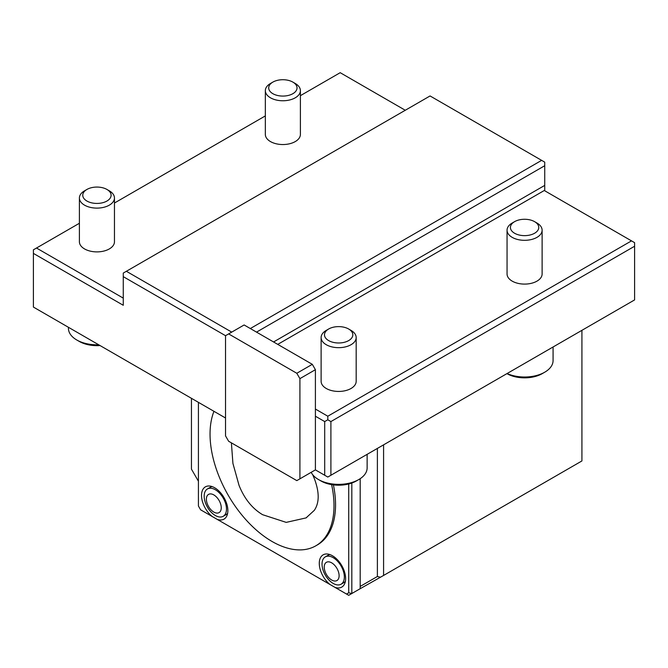 <?xml version="1.0" encoding="UTF-8"?>
<svg xmlns="http://www.w3.org/2000/svg" width="668" height="668" viewBox="0 0 668 668"><rect width="100%" height="100%" fill="white"/><g stroke="black" fill="none" stroke-linecap="round" stroke-linejoin="round"><path stroke-width="1" d="M231.387 442.851L232.923 463.417L239.052 485.402C244.388 498.737 252.237 508.498 262.591 514.694L286.205 522.376L306.053 517.909L314.336 510.319C319.438 502.762 319.463 492.266 314.419 478.806L312.691 474.697M213.818 512.08A10.521 6.07 60 0 1 207.381 495.481A10.521 6.07 60 0 1 220.256 502.92A10.521 6.07 60 0 1 213.818 512.08M339.11 575.716A10.521 6.07 60 0 1 327.955 576.718A10.521 6.07 60 0 1 327.955 561.838A10.521 6.07 60 0 1 339.11 575.716M215.33 515.504A15.781 9.11 60 0 1 205.026 501.601A15.781 9.11 60 0 1 207.439 488.959A15.781 9.11 60 0 1 223.221 498.069A15.781 9.11 60 0 1 223.221 516.28A15.781 9.11 60 0 1 215.33 515.504M344.346 576.993A15.781 9.11 60 0 1 341.072 584.216A15.781 9.11 60 0 1 325.299 575.106A15.781 9.11 60 0 1 325.299 556.887A15.781 9.11 60 0 1 337.457 561.12A15.781 9.11 60 0 1 344.346 576.993M331.612 484.617A87.65 50.609 60 0 1 315.847 545.798A87.65 50.609 60 0 1 248.304 522.318A87.65 50.609 60 0 1 210.044 434.108A87.65 50.609 60 0 1 213.96 411.321M223.221 516.28L226.068 514.636A15.781 9.11 -120 0 0 227.638 513.274M212.257 486.638A15.781 9.11 -120 0 0 210.286 487.314L207.439 488.959M330.017 554.624A15.781 9.11 -120 0 0 328.055 555.3L325.299 556.887M341.072 584.216L343.828 582.63A15.781 9.11 -120 0 0 345.398 581.26M198.421 402.345L198.421 506.002L200.609 509.801L346.525 594.044L348.721 592.783L348.721 483.983M333.407 484.885A87.65 50.609 60 0 1 317.392 544.904L315.847 545.798M351.819 483.039L351.819 593.518L348.721 592.783M328.631 340.588A14.17 8.183 0 0 0 348.671 340.588A14.17 8.183 0 0 0 348.671 329.015A14.17 8.183 0 0 0 328.631 329.015A14.17 8.183 0 0 0 328.631 340.588M514.569 233.241A14.17 8.183 0 0 0 534.609 233.241A14.17 8.183 0 0 0 534.609 221.667A14.17 8.183 0 0 0 514.569 221.667A14.17 8.183 0 0 0 514.569 233.241M212.224 516.506A18.629 10.755 60 0 1 201.569 496.758A18.629 10.755 60 0 1 209.994 486.07A18.629 10.755 60 0 1 227.863 510.594A18.629 10.755 60 0 1 226.995 515.521A18.629 10.755 60 0 1 217.15 519.353M329.984 584.492A18.629 10.755 60 0 1 319.329 564.744A18.629 10.755 60 0 1 327.754 554.056A18.629 10.755 60 0 1 345.623 578.58A18.629 10.755 60 0 1 344.755 583.506A18.629 10.755 60 0 1 334.91 587.339M346.525 594.044L348.721 595.313L360.186 588.692L360.186 478.68M328.631 329.015L326.251 330.393A17.527 10.12 0 0 0 321.116 337.549A17.527 10.12 0 0 0 326.251 344.705A17.527 10.12 0 0 0 345.356 346.901A17.527 10.12 0 0 0 356.178 337.549A17.527 10.12 0 0 0 351.042 330.393L348.671 329.015M514.569 221.667L512.189 223.037A17.527 10.12 0 0 0 507.054 230.193A17.527 10.12 0 0 0 512.189 237.357A17.527 10.12 0 0 0 531.294 239.545A17.527 10.12 0 0 0 542.115 230.193A17.527 10.12 0 0 0 536.98 223.037L534.609 221.667M296.809 373.27L228.631 333.908L225.534 335.695L225.534 435.895L228.631 441.256L296.809 480.618L299.915 478.831L299.915 378.639L296.809 373.27L312.307 364.327L244.129 324.965L228.631 333.908M321.116 337.549L321.116 381.319A17.527 10.12 0 0 0 326.251 388.475A17.527 10.12 0 0 0 345.356 390.671A17.527 10.12 0 0 0 356.178 381.319L356.178 337.549M507.054 230.193L507.054 273.972A17.527 10.12 0 0 0 512.189 281.128A17.527 10.12 0 0 0 531.294 283.324A17.527 10.12 0 0 0 542.115 273.972L542.115 230.193M299.915 478.831L315.405 469.888L315.405 369.688L299.915 378.639M315.405 369.688L312.307 364.327M311.196 472.318A28.49 16.45 0 0 0 318.502 479.549L320.982 480.977A24.983 14.42 0 0 0 356.311 480.977L358.791 479.549A28.49 16.45 0 0 0 367.133 467.917L367.133 454.332M506.92 373.629L506.92 373.629A24.983 14.42 0 0 0 542.249 373.629L544.729 372.201A28.49 16.45 0 0 0 553.071 360.57L553.071 346.984M315.405 409.05L327.804 416.214L631.502 240.872L544.729 190.772L544.729 185.403L273.571 341.958M544.729 185.403L544.729 165.722L256.529 332.121M544.729 190.238L277.754 344.379M330.902 475.257L634.6 299.915L634.6 246.241L330.902 421.575L330.902 475.257L327.804 477.044L324.706 475.257L324.706 421.575L315.405 416.214M634.6 246.241L634.6 242.659L631.502 240.872M327.804 416.214L327.804 419.788L330.902 421.575M320.982 480.977L318.502 479.549A28.49 16.45 0 0 0 358.791 479.549M507.079 373.537A28.49 16.45 0 0 0 544.729 372.201M250.325 328.539L541.631 160.362L430.067 95.95L126.369 271.283L231.738 332.121M544.729 165.722L544.729 162.149L541.631 160.362M324.706 421.575L327.804 419.788M272.845 93.679A14.17 8.183 0 0 0 292.885 93.679A14.17 8.183 0 0 0 292.885 82.114A14.17 8.183 0 0 0 272.845 82.114A14.17 8.183 0 0 0 272.845 93.679M315.405 469.888L324.706 475.257M383.582 444.838L383.582 575.449L581.92 460.945L581.92 330.334M383.582 575.449L358.557 589.627M360.186 586.429L377.387 576.501L380.484 577.244M191.449 398.32L191.449 469.145L198.421 481.227M126.369 271.283L123.271 273.078L123.271 305.284L33.4 253.397L33.4 307.071L225.534 418.001M225.534 335.695L123.271 276.652M33.4 253.397L33.4 249.815L36.498 248.028L123.271 298.128M272.845 82.114L270.473 83.483A17.527 10.12 0 0 0 265.338 90.639A17.527 10.12 0 0 0 270.473 97.795A17.527 10.12 0 0 0 289.578 99.991A17.527 10.12 0 0 0 300.4 90.639A17.527 10.12 0 0 0 295.264 83.483L292.885 82.114M405.276 110.262L340.196 72.687L300.4 95.666M265.338 115.906L114.462 203.022M79.4 223.262L36.498 248.028M265.338 90.639L265.338 134.418A17.527 10.12 0 0 0 270.473 141.574A17.527 10.12 0 0 0 289.578 143.77A17.527 10.12 0 0 0 300.4 134.418L300.4 90.639M86.907 189.462L84.535 190.831A17.527 10.12 0 0 0 79.4 197.995L79.4 241.766A17.527 10.12 0 0 0 84.535 248.922A17.527 10.12 0 0 0 103.64 251.118A17.527 10.12 0 0 0 114.462 241.766L114.462 197.995A17.527 10.12 0 0 0 109.327 190.831L106.947 189.462A14.17 8.183 0 0 0 86.907 189.462A14.17 8.183 0 0 0 86.907 201.035A14.17 8.183 0 0 0 106.947 201.035A14.17 8.183 0 0 0 106.947 189.462M377.387 576.501L377.387 448.42M79.4 197.995A17.527 10.12 0 0 0 84.535 205.151A17.527 10.12 0 0 0 103.64 207.339A17.527 10.12 0 0 0 114.462 197.995M68.445 327.303L68.445 328.364A28.49 16.45 0 0 0 76.787 339.995A28.49 16.45 0 0 0 98.714 344.78M79.267 341.423L76.787 339.995L79.267 341.423A24.983 14.42 0 0 0 100.025 345.54M306.612 517.558L306.044 517.9"/></g></svg>
